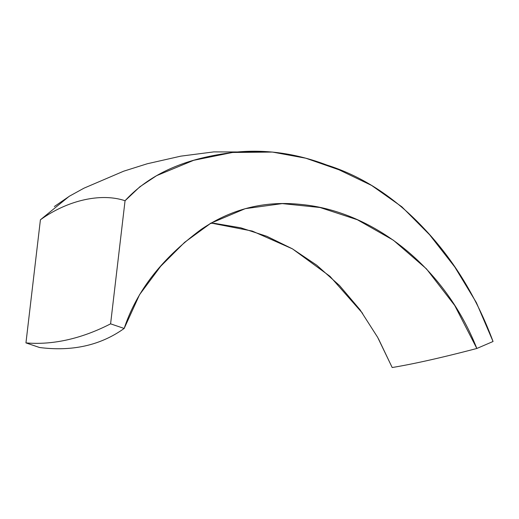 <?xml version="1.0" encoding="UTF-8"?>
<svg xmlns="http://www.w3.org/2000/svg" width="519" height="519" viewBox="0 0 519 519"><rect width="100%" height="100%" fill="white"/><g stroke="black" fill="none" stroke-linecap="round" stroke-linejoin="round"><path stroke-width="0.78" d="M210.201 223.319L214.366 223.326L240.725 227.802L266.844 236.314L292.333 248.789L316.733 265.196L339.517 285.534L360.004 309.739L377.657 337.337L392.189 367.53C414.084 363.897 442.298 357.546 476.838 348.476L454.754 305.535L426.423 268.836L393.311 240.174L357.37 219.758L320.002 207.496L282.252 203.604L245.26 208.657L210.87 223.196L184.634 242.321L160.708 266.247L139.572 294.649L124.171 328.449C100.602 345.33 72.388 351.681 39.528 347.503L25.95 342.897A333.081 196.779 -71.3 0 0 110.592 323.843L124.171 328.449C100.602 345.33 72.388 351.681 39.528 347.503L25.95 342.897L40.411 219.797C67.613 200.191 101.108 192.653 125.053 200.743L110.592 323.843A333.081 196.779 108.7 0 1 25.95 342.897L40.411 219.797C67.613 200.191 101.108 192.653 125.053 200.743L139.877 186.769L156.647 175.643L193.678 160.306L232.486 152.469L272.443 152.067L305.775 158.204L339.011 169.797L371.578 185.419L401.849 206.809L429.589 234.744L454.793 267.013L476.364 302.596L493.05 341.502L476.838 348.476C442.298 357.546 414.084 363.897 392.189 367.53L378.468 338.81M211.103 223.06L252.299 231.072L292.482 248.873L329.987 276.329L362.586 313.32M69.682 196.026L54.346 206.53M272.443 152.067L213.834 151.892L180.8 156.154L147.227 163.77L123.658 171.199L83.981 188.176L69.196 196.312L40.411 219.797M110.592 323.843L124.171 328.449C138.962 283.977 169.389 253.116 201.093 229.476C231.39 208.885 264.658 200.548 300.897 204.447C370.105 210.759 443.336 263.613 476.838 348.476L493.05 341.502C476.669 297.283 453.437 259.377 423.348 227.776C394.427 197.116 362.249 176.201 326.814 165.029C295.966 153.313 265.183 149.057 234.465 152.268C194.988 157.043 154.571 168.727 125.053 200.743L110.592 323.843M211.473 222.865L210.87 223.196"/></g></svg>
